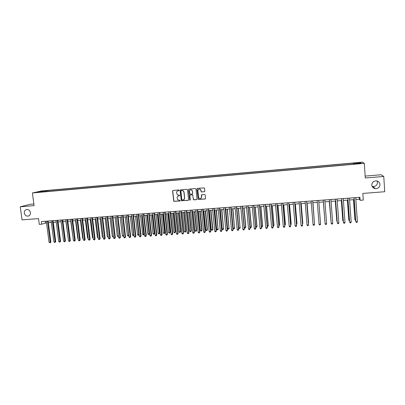 <?xml version="1.0" encoding="UTF-8"?>
<svg xmlns="http://www.w3.org/2000/svg" width="405" height="405" viewBox="0 0 405 405"><rect width="100%" height="100%" fill="white"/><g stroke="black" fill="none" stroke-linecap="round" stroke-linejoin="round"><path stroke-width="0.61" d="M179.172 190.335L178.752 189.98L173.041 190.466L172.565 191.064L173.801 201.331L179.921 201.022L180.109 200.333L177.841 199.903L177.106 197.858C177.096 196.779 177.608 196.147 178.64 195.954L179.38 195.893L179.552 195.19L177.38 194.84L176.56 192.729C176.55 191.651 177.061 191.013 178.094 190.816L179.172 190.335M371.78 185.105C372.058 187.075 373.223 188.259 375.268 188.654C378.204 188.634 379.779 187.231 379.996 184.442C379.703 182.412 378.498 181.222 376.377 180.878C373.501 180.969 371.972 182.382 371.78 185.105M372.063 186.29L372.934 186.497C375.754 186.482 377.268 185.131 377.475 182.447L377.06 180.994M24.305 213.096C25.105 215.744 26.679 216.65 29.023 215.825C30.112 215.106 30.593 214.027 30.461 212.6C29.712 210.028 28.188 209.091 25.885 209.785C24.7 210.478 24.173 211.582 24.305 213.096M357.575 162.668L359.605 162.643L357.575 162.668M204.333 191.778L204.824 191.175L204.54 188.35L204.181 187.874L197.458 188.391L196.967 188.993L198.268 199.447L205.057 199.002L205.553 198.399L205.208 194.997L204.601 194.486L201.827 194.714L201.336 195.316L201.508 197.002C201.356 198.349 200.637 198.82 199.351 198.42L198.577 197.24L197.908 190.644C198.015 189.373 198.688 188.872 199.923 189.145L200.84 190.396L201.28 191.96L204.596 191.681M33.868 204.004L29.99 204.328L20.25 206.803L22.042 219.874L38.521 218.594L39.295 224.37L41.72 224.188L41.366 221.56L359.929 197.296L360.141 200.303L363.305 200.065L362.839 193.428L384.75 191.732L383.753 176.448L381.08 174.752L365.163 176.094M20.25 206.803L34.091 205.649L32.38 192.957L364.287 163.342L365.295 177.992L383.753 176.448M187.535 189.793L186.933 189.282L180.549 189.829L180.068 190.426L181.329 200.758L188.087 200.364L188.573 199.766L187.535 189.793M188.973 189.11L195.402 188.563L196.01 189.074L197.032 199.088L196.541 199.685L193.453 199.822L192.77 195.347L192.173 194.835L190.35 194.987L189.864 195.585L190.299 199.797L189.712 200.146L188.487 189.712L188.973 189.11M42.889 191.099L46.286 190.684L42.889 191.099M32.38 192.957L41.796 190.922L362.364 162.152L364.287 163.342M353.418 164.162L353.342 163.099L47.942 190.497L46.236 190.866L46.008 191.611M353.342 163.099L360.43 162.714L361.179 163.205L354.264 163.828L354.562 164.06L40.682 192.086L42.459 191.697L37.149 192.173L40.991 191.337L46.236 190.866M355.833 199.503L359.417 199.235L360.141 200.303M41.72 224.188L46.494 222.841M48.342 222.704L51.344 222.477M53.187 222.34L56.214 222.107M58.047 221.97L61.099 221.743M62.932 221.601L66.01 221.368M67.837 221.231L70.941 220.998M72.763 220.862L75.897 220.624M77.714 220.487L80.868 220.249M82.681 220.112L85.865 219.874M87.672 219.738L90.887 219.495M92.684 219.358L95.924 219.115M97.721 218.978L100.987 218.73M102.779 218.599L106.07 218.346M107.857 218.214L111.178 217.961M112.96 217.829L116.306 217.576M118.083 217.439L121.459 217.186M123.226 217.055L126.633 216.797M128.395 216.665L131.833 216.407M133.589 216.27L137.052 216.012M138.804 215.88L142.297 215.617M144.043 215.485L147.567 215.217M149.303 215.085L152.857 214.817M154.589 214.685L158.173 214.417M159.899 214.285L163.509 214.012M165.23 213.886L168.875 213.612M170.586 213.481L174.261 213.202M175.967 213.076L179.673 212.797M181.374 212.665L185.11 212.387M186.801 212.255L190.573 211.972M192.259 211.845L196.055 211.557M197.736 211.43L201.569 211.142M203.239 211.015L207.107 210.727M208.772 210.6L212.665 210.306M214.326 210.18L218.254 209.886M219.905 209.76L223.869 209.461M225.514 209.339L229.508 209.036M231.144 208.914L235.173 208.61M236.803 208.484L240.864 208.18M242.489 208.059L246.584 207.75M248.199 207.623L252.325 207.314M253.935 207.193L258.101 206.879M259.701 206.758L263.898 206.439M265.493 206.322L269.725 206.003M271.309 205.882L275.577 205.558M277.157 205.441L281.46 205.117M283.029 204.996L287.368 204.672M288.932 204.55L293.306 204.221M294.86 204.105L299.275 203.771M300.819 203.654L305.269 203.32M306.803 203.204L311.288 202.864M312.817 202.753L317.343 202.409M318.872 202.292L320.426 222.304L318.872 202.292L323.413 201.953M324.947 201.837L329.508 201.493M331.067 201.376L335.629 201.032M337.213 200.91L341.785 200.566M343.389 200.445L347.966 200.1M349.596 199.974L354.178 199.63M45.249 221.267L45.466 222.922M359.281 197.341L359.417 199.235M48.063 191.428L47.942 190.497M354.264 163.828L354.264 164.091M353.737 164.136L353.626 163.326M41.249 191.803L40.991 191.337M360.43 162.714L359.964 163.316M179.015 190.689L177.643 190.917M178.134 196.076L179.567 195.823M172.96 190.477L172.702 191.003L173.937 201.265L180.119 200.941M180.453 189.844L180.2 190.37L181.46 200.693L188.355 200.262M181.222 190.552L180.888 190.973L181.804 199.7L183.004 199.994C184.042 199.802 184.553 199.169 184.548 198.085L183.921 192.112L183.035 190.725L181.177 190.558M183.708 199.776L184.548 198.085M181.354 190.492L183.166 190.664L184.052 192.051L184.675 198.02M190.213 195.018L192.608 194.845L193.57 199.756L196.82 199.579M188.862 189.13L188.614 189.656L189.661 199.792L190.163 200.131M192.34 191.14L191.504 189.925C190.244 189.591 189.555 190.077 189.429 191.383L189.95 194.137L192.091 194.061L192.577 193.458L192.461 191.079L191.626 189.869L190.309 189.874M192.345 193.97L192.577 193.458M192.461 191.079L192.699 193.398M198.764 189.145L200.04 189.084L200.951 190.34L201.391 191.899L204.439 191.717M200.855 198.384L201.508 197.002M201.67 194.754L201.619 196.936M197.331 188.416L197.083 188.938L198.384 199.376L205.35 198.885M55.505 240.013L53.333 222.325M47.486 221.095L50.276 242.195L49.071 242.276L46.276 221.186M48.124 221.049L50.883 241.942L50.276 242.195L50.19 242.818L49.071 242.276M50.883 241.942L50.19 242.818M60.35 239.654L58.097 221.965M61.084 221.743L63.423 239.654M65.893 221.378L68.318 239.304M70.723 221.014L73.239 238.975M73.27 239.223L73.016 238.99M52.341 220.725L55.115 241.871L53.905 241.952L51.126 220.816M52.969 220.679L55.713 241.618L55.115 241.871L55.024 242.494L53.905 241.952M55.713 241.618L55.024 242.494M57.216 220.355L59.975 241.547L58.76 241.628L55.996 220.447M57.834 220.31L60.563 241.294L59.975 241.547L59.879 242.17L58.76 241.628M60.563 241.294L59.879 242.17M62.112 219.981L64.861 241.223L63.636 241.304L60.887 220.077M62.719 219.935L65.438 240.97L64.861 241.223L64.754 241.846L63.636 241.304M65.438 240.97L64.754 241.846M67.028 219.606L69.761 240.894L68.531 240.975L65.797 219.702M67.625 219.561L70.328 240.641L69.761 240.894L69.65 241.522L68.531 240.975M70.328 240.641L69.65 241.522M75.573 220.649L77.856 238.661L78.18 238.641M78.226 239.006L77.856 238.661M71.963 219.232L74.682 240.565L73.452 240.646L70.728 219.323M72.551 219.186L75.239 240.312L74.682 240.565L74.571 241.193L73.452 240.646M75.239 240.312L74.571 241.193M80.443 220.279L82.711 238.332L83.141 238.307M83.202 238.793L82.711 238.332M76.925 218.852L79.628 240.236L78.388 240.317L75.684 218.948M77.502 218.811L80.175 239.983L79.628 240.236L79.507 240.869L78.388 240.317M80.175 239.983L79.507 240.869M85.334 219.91L87.591 238.003L88.123 237.968M88.199 238.58L87.591 238.003M81.906 218.472L84.594 239.902L83.349 239.988L80.661 218.568M82.473 218.432L85.131 239.654L84.594 239.902L84.468 240.535L83.349 239.988M85.131 239.654L84.468 240.535M90.244 219.54L92.492 237.674L93.13 237.629M93.206 238.241L92.492 237.674M86.908 218.093L89.581 239.573L88.33 239.654L85.657 218.189M87.465 218.052L90.107 239.32L89.581 239.573L89.449 240.206L88.33 239.654M90.107 239.32L89.449 240.206M95.18 219.171L97.413 237.34L98.157 237.29M98.228 237.902L97.413 237.34M100.136 218.796L102.354 237.006L103.204 236.95M103.28 237.563L102.354 237.006M105.108 218.422L107.315 236.672L108.272 236.606M108.348 237.224L107.315 236.672M110.104 218.042L112.296 236.338L113.365 236.267M113.441 236.859L112.894 236.92L112.296 236.338M115.126 217.667L117.303 235.999L118.483 235.918M118.549 236.469L117.895 236.581L117.303 235.999M118.508 236.12L118.397 236.545M120.163 217.282L122.33 235.659L123.591 235.573L121.429 217.191M123.672 235.994L122.923 236.242L122.33 235.659M123.424 236.211L123.621 235.558M125.226 216.903L127.378 235.32L128.643 235.234L126.497 216.807M128.81 235.477L127.97 235.902L127.378 235.32M128.476 235.872L128.775 235.163M130.314 216.518L132.45 234.976L133.721 234.89L131.584 216.422M133.974 234.956L133.716 235.432L133.037 235.563L132.45 234.976M133.544 235.528L133.954 234.758M135.417 216.133L137.543 234.632L138.819 234.546L136.698 216.037M139.163 234.429L138.637 235.189L138.125 235.219L137.543 234.632M138.637 235.189L139.153 234.353M140.545 215.749L142.656 234.287L143.937 234.201L144.337 233.963L142.256 215.617M144.337 233.963L143.75 234.844L141.831 215.652M143.75 234.844L143.238 234.88L142.656 234.287M145.699 215.359L147.795 233.938L149.081 233.852L149.47 233.614L147.405 215.232M149.47 233.614L148.888 234.495L149.081 233.852L146.99 215.263M148.888 234.495L148.377 234.53L147.795 233.938M150.873 214.969L152.953 233.594L154.244 233.503L154.624 233.265L152.574 214.837M154.624 233.265L154.047 234.151L154.244 233.503L152.169 214.868M154.047 234.151L153.53 234.186L152.953 233.594M91.935 217.708L94.593 239.239L93.337 239.32L90.674 217.804M92.477 217.667L95.104 238.985L94.593 239.239L94.456 239.871L93.955 239.907L93.337 239.32M95.104 238.985L94.456 239.871M96.982 217.323L99.62 238.899L98.364 238.985L95.717 217.419M97.514 217.282L100.126 238.651L99.62 238.899L99.478 239.537L98.977 239.573L98.364 238.985M100.126 238.651L99.478 239.537M102.05 216.938L104.677 238.565L103.412 238.646L100.779 217.034M102.571 216.898L105.168 238.312L104.525 239.203L104.019 239.239L103.412 238.646M105.168 238.312L104.525 239.203M107.143 216.553L109.75 238.226L108.479 238.307L105.867 216.65M107.649 216.513L110.231 237.973L109.598 238.864L109.087 238.899L108.479 238.307M110.231 237.973L109.598 238.864M112.256 216.164L114.848 237.882L113.572 237.968L110.975 216.26M112.752 216.123L115.319 237.634L114.691 238.53L114.18 238.56L113.572 237.968M115.319 237.634L114.691 238.53M117.389 215.769L119.966 237.543L118.685 237.629L116.103 215.87M117.88 215.733L120.427 237.295L119.804 238.186L119.293 238.221L118.685 237.629M120.427 237.295L119.804 238.186M122.548 215.379L125.11 237.198L123.824 237.284L121.257 215.475M123.029 215.339L125.56 236.95L124.942 237.846L124.426 237.882L123.824 237.284M125.56 236.95L124.942 237.846M127.732 214.984L130.273 236.854L128.982 236.94L126.436 215.08M128.198 214.949L130.714 236.606L130.101 237.502L129.585 237.538L128.982 236.94M130.714 236.606L130.101 237.502M132.936 214.584L135.462 236.51L134.161 236.596L131.635 214.685M133.392 214.554L135.888 236.257L135.28 237.158L134.764 237.193L134.161 236.596M135.888 236.257L135.28 237.158M138.166 214.189L140.672 236.161L139.371 236.247L136.855 214.285M138.606 214.154L141.087 235.912L140.489 236.814L139.968 236.849L139.371 236.247M141.087 235.912L140.489 236.814M143.416 213.789L145.906 235.811L144.595 235.897L142.099 213.886M143.846 213.754L146.311 235.563L145.714 236.464L145.192 236.5L144.595 235.897M146.311 235.563L145.714 236.464M148.691 213.384L151.166 235.457L149.85 235.548L147.369 213.486M149.111 213.354L151.556 235.209L150.969 236.115L150.442 236.15L149.85 235.548M151.556 235.209L150.969 236.115M156.067 214.574L158.132 233.245L159.433 233.153L159.798 232.915L157.763 214.447M159.798 232.915L159.231 233.801L159.433 233.153L157.373 214.478M159.231 233.801L158.709 233.837L158.132 233.245M161.291 214.184L163.342 232.89L164.643 232.804L164.997 232.566L162.977 214.053M164.997 232.566L164.435 233.452L164.643 232.804L162.597 214.083M164.435 233.452L163.914 233.488L163.342 232.89M166.531 213.784L168.566 232.536L169.877 232.45L170.221 232.212L168.212 213.658M170.221 232.212L169.665 233.103L169.877 232.45L167.847 213.688M169.665 233.103L169.138 233.138L168.566 232.536M171.796 213.389L173.816 232.181L175.132 232.095L175.466 231.857L173.472 213.263M175.466 231.857L174.914 232.748L175.132 232.095L173.117 213.288M174.914 232.748L174.388 232.784L173.816 232.181M153.991 212.984L156.446 235.108L155.125 235.194L152.665 213.086M154.396 212.949L156.826 234.859L156.244 235.766L155.712 235.801L155.125 235.194M156.826 234.859L156.244 235.766M159.312 212.574L161.752 234.753L160.421 234.839L157.98 212.681M159.707 212.549L162.116 234.505L161.539 235.411L161.008 235.447L160.421 234.839M162.116 234.505L161.539 235.411M164.658 212.169L167.078 234.399L165.746 234.485L163.321 212.271M165.043 212.139L167.437 234.151L166.865 235.057L166.328 235.092L165.746 234.485M167.437 234.151L166.865 235.057M170.029 211.759L172.434 234.039L171.092 234.131L168.682 211.861M170.399 211.734L172.773 233.791L172.211 234.703L171.674 234.738L171.092 234.131M172.773 233.791L172.211 234.703M177.086 212.989L179.091 231.827L180.412 231.741L180.731 231.503L178.757 212.863M180.731 231.503L180.185 232.394L180.412 231.741L178.413 212.888M180.185 232.394L179.658 232.429L179.091 231.827M175.426 211.349L177.81 233.68L176.464 233.771L174.074 211.451M175.78 211.324L178.139 233.432L177.582 234.343L177.041 234.384L176.464 233.771M178.139 233.432L177.582 234.343M182.397 212.59L184.386 231.473L185.718 231.382L186.022 231.144L184.062 212.463M186.022 231.144L185.485 232.035L185.718 231.382L183.728 212.488M185.485 232.035L184.953 232.07L184.386 231.473M180.843 210.934L183.207 233.32L181.855 233.412L179.486 211.04M181.187 210.909L183.526 233.072L182.974 233.989L182.432 234.024L181.855 233.412M183.526 233.072L182.974 233.989M187.733 212.185L189.707 231.113L191.044 231.022L191.337 230.784L189.393 212.063M191.337 230.784L190.806 231.68L191.044 231.022L189.074 212.088M190.806 231.68L190.274 231.716L189.707 231.113M186.29 210.524L188.634 232.956L187.277 233.047L184.923 210.625M186.619 210.499L188.943 232.713L188.396 233.624L187.849 233.665L187.277 233.047M188.943 232.713L188.396 233.624M193.094 211.785L195.053 230.749L196.395 230.658L196.678 230.425L194.744 211.658M196.678 230.425L196.147 231.321L196.395 230.658L194.44 211.683M196.147 231.321L195.615 231.356L195.053 230.749M191.757 210.104L194.086 232.591L192.719 232.683L190.385 210.21M192.076 210.079L194.38 232.348L193.838 233.265L193.291 233.3L192.719 232.683M194.38 232.348L193.838 233.265M198.48 211.375L200.424 230.389L201.766 230.298L202.039 230.06L200.121 211.253M202.039 230.06L201.518 230.961L201.766 230.298L199.827 211.273M201.518 230.961L200.981 230.997L200.424 230.389M197.038 188.649L197.048 188.953M197.25 209.689L199.559 232.227L198.187 232.318L195.873 209.79M197.554 209.663L199.842 231.984L199.306 232.9L198.759 232.936L198.187 232.318M199.842 231.984L199.306 232.9M203.887 210.97L205.816 230.025L207.168 229.934L207.426 229.696L205.522 210.843M207.426 229.696L206.909 230.597L207.168 229.934L205.244 210.868M206.909 230.597L206.368 230.632L205.816 230.025M202.768 209.269L205.057 231.862L203.68 231.954L201.386 209.37M203.062 209.243L205.325 231.614L204.798 232.536L204.247 232.571L203.68 231.954M205.325 231.614L204.798 232.536M209.319 210.559L211.233 229.66L212.59 229.564L212.833 229.331L210.949 210.438M212.833 229.331L212.326 230.232L212.59 229.564L210.681 210.458M212.326 230.232L211.785 230.268L211.233 229.66M208.317 208.843L210.585 231.493L209.198 231.584L206.925 208.95M208.595 208.823L210.838 231.245L210.316 232.171L209.765 232.207L209.198 231.584M210.838 231.245L210.316 232.171M214.777 210.149L216.67 229.291L218.037 229.2L216.402 210.023M218.27 228.962L217.769 229.868L218.037 229.2L216.143 210.043M217.769 229.868L217.222 229.903L216.67 229.291M213.886 208.418L216.133 231.123L214.746 231.215L212.488 208.524M214.149 208.398L216.376 230.875L215.86 231.802L215.308 231.837L214.746 231.215M216.376 230.875L215.86 231.802M220.259 209.734L222.137 228.921L223.504 228.83L221.874 209.613M223.727 228.597L223.231 229.498L223.504 228.83L221.631 209.628M223.231 229.498L222.684 229.534L222.137 228.921M219.48 207.993L221.707 230.749L220.315 230.845L218.077 208.099M219.733 207.973L221.94 230.506L221.429 231.432L220.872 231.468L220.315 230.845M221.94 230.506L221.429 231.432M225.767 209.319L227.625 228.552L229.002 228.46L227.372 209.198M229.21 228.223L228.719 229.129L229.002 228.46L227.144 209.213M228.719 229.129L228.172 229.169L227.625 228.552M225.099 207.562L227.311 230.374L225.909 230.47L223.692 207.674M225.337 207.547L227.524 230.131L227.023 231.058L226.466 231.093L225.909 230.47M227.524 230.131L227.023 231.058M231.295 208.899L233.138 228.177L234.525 228.086L232.9 208.777M234.718 227.853L234.237 228.759L234.525 228.086L232.683 208.798M234.237 228.759L233.685 228.795L233.138 228.177M230.749 207.132L232.936 229.999L231.528 230.096L229.336 207.244M230.971 207.117L233.138 229.756L232.647 230.683L232.08 230.723L231.528 230.096M233.138 229.756L232.647 230.683M236.854 208.484L238.682 227.807L240.069 227.711L238.449 208.362M240.251 227.478L239.775 228.385L240.069 227.711L238.246 208.378M239.775 228.385L239.218 228.425L238.682 227.807M236.424 206.702L238.591 229.62L237.173 229.716L235.001 206.808M236.631 206.687L238.778 229.377L238.292 230.308L237.725 230.349L237.173 229.716M238.778 229.377L238.292 230.308M244.296 227.428L245.81 227.104L244.023 207.942M245.81 227.104L245.339 228.015L245.638 227.337L243.835 207.952M245.339 228.015L244.782 228.05L244.306 227.499M242.124 206.266L244.271 229.245L242.848 229.336L240.697 206.378M242.317 206.251L244.443 229.002L243.962 229.934L243.395 229.969L242.848 229.336M244.443 229.002L243.962 229.934M249.991 227.043L251.389 226.724L249.622 207.517M251.389 226.724L250.928 227.635L251.237 226.957L249.45 207.532M250.928 227.635L250.012 227.256M247.85 205.831L249.976 228.86L248.548 228.957L246.417 205.942M248.032 205.816L250.138 228.617L249.662 229.554L249.09 229.589L248.548 228.957M250.138 228.617L249.662 229.554M255.712 226.658L256.998 226.344L255.251 207.092M256.998 226.344L256.542 227.261L256.856 226.577L255.089 207.107M256.542 227.261L255.742 227.018M253.601 205.396L255.707 228.481L254.274 228.577L252.163 205.502M253.773 205.381L255.854 228.238L255.388 229.174L254.816 229.21L254.274 228.577M255.854 228.238L255.388 229.174M261.458 226.268L262.632 225.965L260.901 206.666M262.632 225.965L262.187 226.881L262.506 226.198L260.754 206.677M262.187 226.881L261.503 226.78M259.382 204.955L261.468 228.096L260.025 228.192L257.934 205.062M259.539 204.94L261.6 227.853L261.139 228.79L260.562 228.83L260.025 228.192M261.6 227.853L261.139 228.79M267.229 225.879L268.292 225.585L266.576 206.241M268.292 225.585L267.852 226.501L268.181 225.813L266.444 206.251M267.852 226.501L267.29 226.537M265.189 204.51L267.254 227.706L265.801 227.807L263.736 204.621M265.331 204.5L267.371 227.468L266.92 228.405L266.338 228.445L265.801 227.807M267.371 227.468L266.92 228.405M273.031 225.489L273.977 225.2L272.281 205.811M273.086 226.147L273.547 226.117L273.881 225.428L272.165 205.816M271.026 204.064L273.066 227.321L271.608 227.418L269.563 204.176M271.153 204.059L273.167 227.078L272.727 228.02L272.145 228.055L271.608 227.418M278.858 225.094L279.688 224.81L278.012 205.375M278.913 225.757L279.607 225.043L277.906 205.386M276.888 203.619L278.908 226.932L277.445 227.028L275.42 203.73M277 203.614L278.994 226.689L278.559 227.63L277.972 227.671L277.445 227.028M284.71 224.699L285.429 224.426L283.768 204.94M284.766 225.362L285.358 224.653L283.677 204.95M282.776 203.173L284.776 226.537L283.303 226.638L281.303 203.285M282.872 203.163L284.847 226.299L284.421 227.24L283.834 227.281L283.303 226.638M290.593 224.299L291.195 224.036L289.55 204.505M290.648 224.967L291.134 224.264L289.474 204.51M288.699 202.718L290.668 226.147L289.19 226.243L287.216 202.834M288.775 202.713L290.729 225.904L290.309 226.851L289.717 226.891L289.19 226.243M296.506 223.904L296.986 223.641L295.361 204.069M296.561 224.567L296.941 223.874L295.301 204.074M294.643 202.267L296.592 225.752L295.108 225.848L293.154 202.378M294.708 202.262L296.637 225.509L296.222 226.456L295.63 226.496L295.108 225.848M302.444 223.499L302.803 223.251L301.199 203.629M302.484 224.026L302.773 223.479L301.153 203.629M300.616 201.811L302.545 225.352L301.052 225.453L299.123 201.928M300.667 201.806L302.575 225.114L302.165 226.061L301.573 226.101L301.052 225.453M308.408 223.099L308.645 222.856L307.061 203.183M308.438 223.454L307.031 203.189M306.62 201.356L308.524 224.952L307.025 225.053L305.117 201.467M306.656 201.351L308.539 224.714L308.139 225.666L307.542 225.706L307.025 225.053M314.401 222.694L312.954 202.738M314.417 222.877L312.938 202.743M313.03 224.653L313.541 225.307L314.138 225.266L314.533 224.314L312.67 200.895L314.533 224.552L313.03 224.653L311.141 201.012M319.059 224.248L319.565 224.907L320.168 224.866L320.568 224.147L318.715 200.434L320.568 224.147L319.059 224.248L317.196 200.551M324.972 222.087L323.342 201.958L324.962 221.981M326.632 223.742L326.227 224.461L325.62 224.502L325.114 223.844L323.276 200.085L325.114 223.844L326.632 223.742L324.805 199.969M329.3 201.508L331.037 221.57M329.326 201.508L331.057 221.849M329.366 199.624L331.204 223.439L329.392 199.619M332.728 223.337L332.318 224.056L331.705 224.097L331.204 223.439L332.728 223.337L330.925 199.503M335.294 201.057L336.788 220.953L337.137 221.16M335.335 201.052L336.844 221.181L337.173 221.611M335.487 199.154L337.319 223.028L335.532 199.154M338.853 222.927L338.433 223.651L337.821 223.692L337.319 223.028L338.853 222.927L337.071 199.037M341.319 200.602L342.792 220.548L343.268 220.745M341.375 200.596L342.863 220.771L343.318 221.378M341.643 198.688L343.465 222.618L341.704 198.683M345.009 222.517L344.579 223.241L343.961 223.282L343.465 222.618L345.009 222.517L343.253 198.566M347.374 200.146L348.826 220.138L349.429 220.33M347.444 200.136L348.913 220.366L349.48 221.008M347.829 198.217L349.642 222.208L347.905 198.212M351.191 222.102L350.755 222.831L350.133 222.871L349.642 222.208L351.191 222.102L349.459 198.091M353.454 199.685L354.886 219.728L355.62 219.91M353.545 199.68L354.993 219.956L355.671 220.593M354.046 197.741L355.848 221.793L354.137 197.736M357.407 221.692L356.957 222.416L356.339 222.461L355.848 221.793L357.407 221.692L355.696 197.615M372.934 186.497L375.268 188.654M26.998 209.481L25.885 209.785"/></g></svg>
